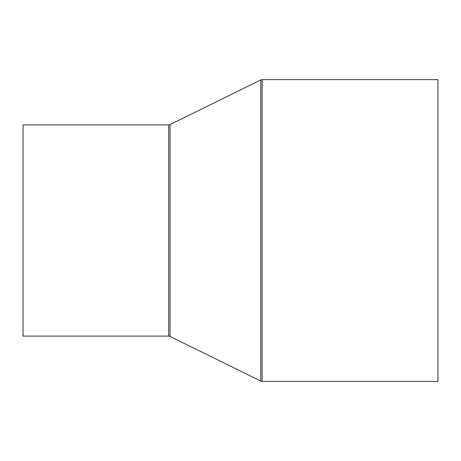 <?xml version="1.0" encoding="UTF-8"?>
<svg xmlns="http://www.w3.org/2000/svg" width="461" height="461" viewBox="0 0 461 461"><rect width="100%" height="100%" fill="white"/><g stroke="black" fill="none" stroke-linecap="round" stroke-linejoin="round"><path stroke-width="0.69" d="M23.05 336.109L23.05 124.891L168.697 124.891L168.697 336.109L23.05 336.109M262.13 79.626L262.13 381.374L437.95 381.374L437.95 79.626L262.13 79.626L260.799 79.937L260.799 381.063L170.028 336.421L170.028 124.579L168.697 124.891M262.13 381.374L260.799 381.063M170.028 124.579L260.799 79.937M170.028 336.421L168.697 336.109"/></g></svg>
